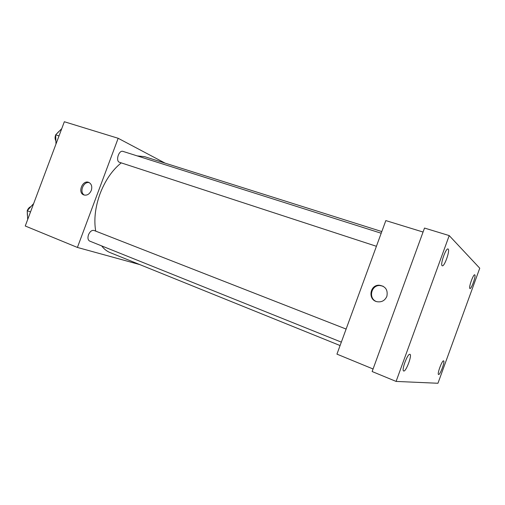 <?xml version="1.0" encoding="UTF-8"?>
<svg xmlns="http://www.w3.org/2000/svg" width="505" height="505" viewBox="0 0 505 505"><rect width="100%" height="100%" fill="white"/><g stroke="black" fill="none" stroke-linecap="round" stroke-linejoin="round"><path stroke-width="0.76" d="M139.822 264.601L77.404 247.444L25.25 226L64.343 121.737L118.17 138.288L165.122 163.147M121.251 162.875C112.306 170.052 105.248 180.323 100.072 193.686C95.237 207.119 93.778 219.599 95.704 231.126M101.669 245.91C104.055 249.053 106.858 251.275 110.077 252.582L340.086 345.553M381.812 231.561L144.55 156.651L137.183 155.893M77.404 247.444L118.17 138.288M346.121 329.064L94.037 230.469C91.834 230.015 89.985 231.441 88.489 234.749C87.504 237.943 87.908 240.058 89.701 241.1L341.336 342.131M376.421 246.288L119.622 162.345C115.254 161.228 118.808 149.758 123.018 151.399L381.193 233.241M91.285 190.448C89.499 194.242 86.993 195.732 83.779 194.911C77.177 192.601 82.763 179.281 88.981 182.494C91.613 184.085 92.377 186.743 91.285 190.448M84.43 195.113C78.919 192.392 83.495 180.897 89.372 182.703M373.069 368.985L336.942 354.131L385.826 220.59L423.057 232.035M437.955 383.263L396.09 381.42L372.141 371.528L424.509 228.058L449.216 235.589L479.75 268.212L437.955 383.263M386.862 296.366C384.873 300.652 381.584 302.432 376.989 301.7C367.703 299.837 369.729 284.795 379.173 285.211C385.53 286.228 388.092 289.946 386.862 296.366M376.174 301.453C368.208 298.266 371.2 285.104 379.779 285.508L383.106 286.209M396.09 381.42L449.216 235.589M469.877 288.475C468.432 287.768 473.337 273.944 474.725 274.808L474.82 274.865C476.19 275.762 471.348 289.346 469.953 288.519L469.877 288.475M442.134 265.725C440.025 264.588 445.915 247.803 448.017 248.971L448.2 249.085C450.195 250.493 444.381 266.924 442.279 265.8L442.134 265.725M403.785 371.017L403.665 370.992C401.235 370.525 407.623 353.361 409.877 354.289L409.953 354.314C412.345 354.807 406.134 371.648 403.785 371.017M438.618 374.521L438.555 374.502C436.901 374.262 442.096 360.172 443.579 360.854L443.617 360.867C445.252 361.138 440.171 375 438.618 374.521M55.992 144.013L55.676 134.829L61.755 128.649M59.028 135.908L55.676 134.829M55.676 134.917L55.569 135.182C54.862 137.253 54.919 139.064 55.752 140.617M58.612 131.71L55.746 134.759M27.706 219.454L27.232 210.673L33.279 203.976M30.508 211.974L27.232 210.673M30.9 206.614C29.315 207.233 28.122 208.527 27.327 210.497L27.283 210.617M27.232 210.749L27.377 215.319M379.779 285.508L379.173 285.211"/></g></svg>
